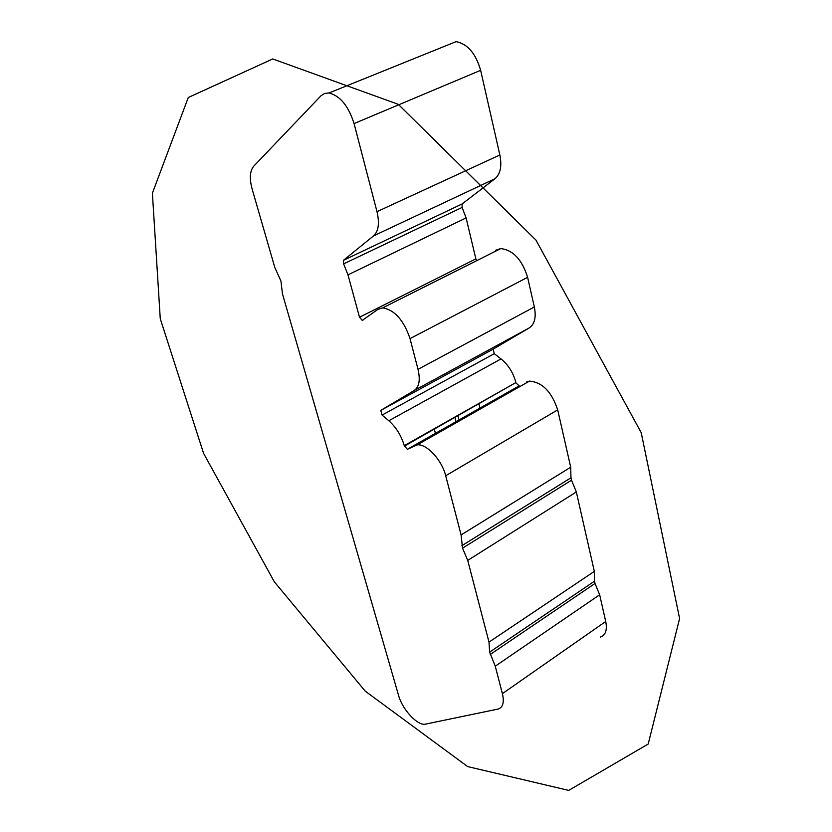 <?xml version="1.0" encoding="UTF-8"?>
<svg xmlns="http://www.w3.org/2000/svg" width="832" height="832" viewBox="0 0 832 832"><rect width="100%" height="100%" fill="white"/><g stroke="black" fill="none" stroke-linecap="round" stroke-linejoin="round"><path stroke-width="1.25" d="M404.258 445.65L515.892 382.564C513.302 372.798 508.352 364.915 501.041 358.914L388.825 420.753C396.126 427.253 401.274 435.552 404.258 445.65L407.316 449.311L417.165 444.891C426.566 443.518 441.927 460.002 445.702 475.748L461.094 534.914L462.53 548.163L467.73 560.394L488.998 642.138L489.632 652.122L495.258 666.193L502.393 693.649C504.4 702.322 502.975 707.46 498.118 709.051L425.558 724.121C417.893 726.263 402.345 709.623 398.59 695.479L282.433 293.81L280.956 281.081L274.789 267.405L252.148 189.093C249.319 178.558 249.839 170.934 253.708 166.213L320.944 95.826L324.594 93.434L329.014 92.966C340.132 95.794 348.483 105.997 354.068 123.573L376.99 211.671C379.673 223.205 378.539 231.275 373.578 235.882L343.45 260.312L343.626 263.879L347.984 274.841L359.507 317.242L362.274 320.393L377.832 309.4L382.772 307.861C394.711 310.014 403.801 320.268 410.02 338.624L418.018 369.335C420.472 379.954 419.203 387.015 414.18 390.52L380.796 410.384L382.075 415.074L388.825 420.753M515.892 382.564L404.383 446.129M407.618 449.218L519.23 385.892L516.006 383.022M519.23 385.892L414.159 445.754M445.702 475.748L557.7 409.895C551.689 391.747 542.277 382.158 529.464 381.118L526.261 382.127M557.7 409.895L570.71 467.23L570.97 477.797L461.885 545.678M462.53 548.163L571.522 480.199L570.97 477.797M571.522 480.199L576.326 491.962L594.339 571.376L594.495 581.194L489.632 652.122M490.246 654.462L595.015 583.482L594.495 581.194M595.015 583.482L599.654 594.776L605.717 621.494L502.393 693.649M600.444 637.042C605.613 635.138 607.37 629.959 605.717 621.494M354.068 123.573L480.646 70.325C475.758 53.498 467.594 43.93 456.123 41.631L329.014 92.966M480.646 70.325L499.855 154.981L376.99 211.671M373.578 235.882L494.998 178.724C500.427 174.013 502.05 166.098 499.855 154.981M494.998 178.724L462.124 203.944L343.45 260.312M343.626 263.879L462.114 207.428L462.124 203.944M462.114 207.428L466.097 217.932L475.862 258.877L359.507 317.242M476.715 260.655L475.862 258.877M410.02 338.624L527.613 277.316C522.09 259.678 513.136 250.089 500.76 248.57L495.508 250.318M527.613 277.316L534.342 306.966L418.018 369.335M414.18 390.52L529.225 327.922C534.654 324.23 536.359 317.242 534.342 306.966M529.225 327.922L493.168 349.149L380.796 410.384M382.075 415.074L494.26 353.694L493.168 349.149M494.26 353.694L501.041 358.914M454.969 417.529L456.04 421.751M456.092 421.949L456.279 422.677M478.962 403.967L480.002 408.158M480.043 408.356L480.22 409.074M457.985 415.823L459.056 420.035M459.108 420.243L459.285 420.971M434.325 429.198L435.438 433.441M435.49 433.649L435.677 434.377M467.657 766.584L568.703 790.4L648.211 744.026L679.609 618.54L641.202 432.65L535.943 240.074L398.247 104.312L272.75 58.958L188.282 97.51L152.391 193.19L160.264 318.708L203.58 453.346L274.373 581.89L365.258 691.163L467.657 766.584M495.258 666.193L599.654 594.776M467.73 560.394L576.326 491.962M347.984 274.841L466.097 217.932M461.094 534.914L570.71 467.23M488.998 642.138L594.339 571.376M407.316 449.311L518.908 385.996M362.274 320.393L363.178 319.935M417.165 444.891L529.464 381.118M382.772 307.861L500.76 248.57"/></g></svg>
